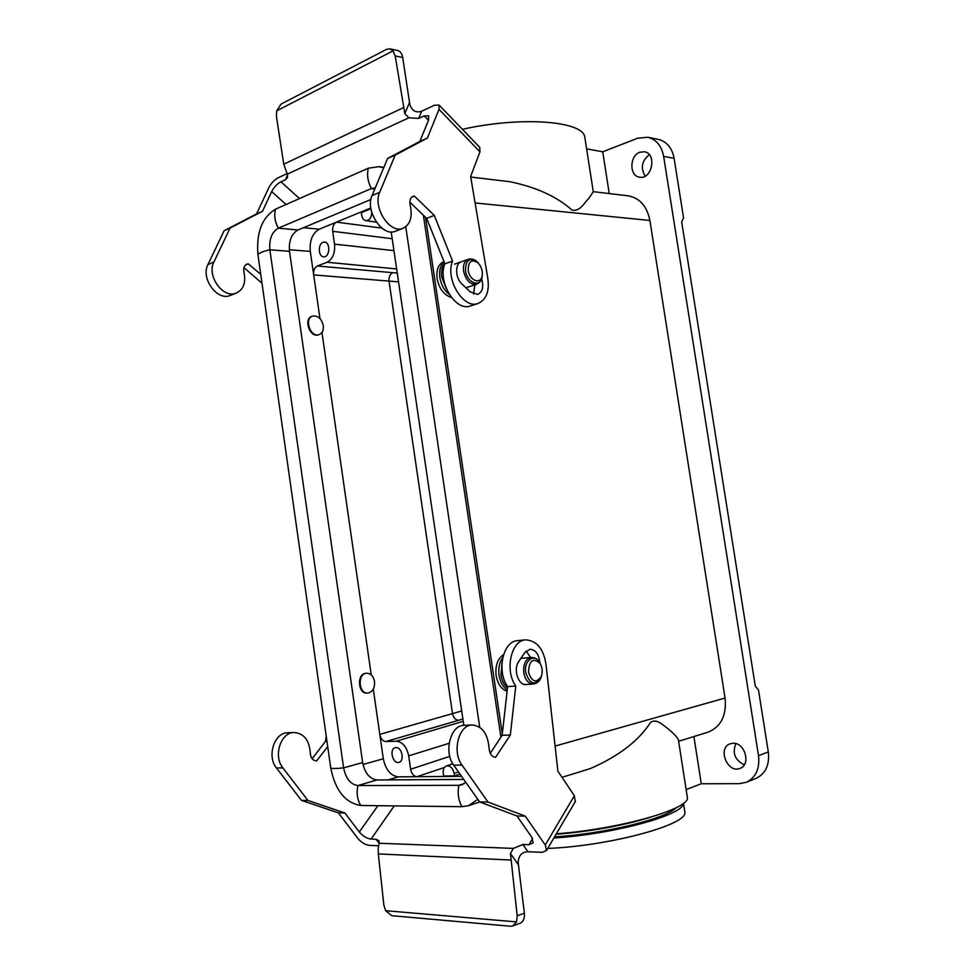 <?xml version="1.0" encoding="UTF-8"?>
<svg xmlns="http://www.w3.org/2000/svg" width="975" height="975" viewBox="0 0 975 975"><rect width="100%" height="100%" fill="white"/><g stroke="black" fill="none" stroke-linecap="round" stroke-linejoin="round"><path stroke-width="1.46" d="M678.637 741.28L707.838 732.249C720.988 726.96 726.728 715.553 725.047 698.039L649.898 220.472C646.973 206.127 639.697 197.913 628.083 195.817L593.324 191.673L588.583 198.729C584.439 202.3 580.259 211.892 572.081 210.1C556.847 196.56 536.079 187.09 509.767 181.691L508.743 181.582M502.308 734.004L425.514 217.242M503.575 654.603C497.628 658.673 495.142 665.645 496.117 675.541C497.689 683.975 501.345 689.227 507.097 691.299M443.966 261.532C438.457 264.067 436.154 269.734 437.08 278.558C439.213 288.807 444.003 295.12 451.449 297.485M373.291 689.154L379.799 734.382C380.737 738.818 382.748 741.219 385.844 741.561L396.277 741.219L463.222 721.329M367.538 693.079L367.307 693.103C357.935 694.407 356.472 673.676 365.893 673.286L366.308 673.262M321.957 332.414L371.243 674.895M318.667 334.754L318.301 334.876C309.672 337.935 303.201 318.472 312.122 316.253L312.366 316.168M303.457 227.699L319.288 229.198L336.436 222.129C333.584 223.775 332.329 226.834 332.682 231.307L334.535 244.152C335.205 253.122 332.719 259.167 327.064 262.251L317.326 266.004C314.547 267.528 313.341 270.489 313.682 274.901L319.958 318.545M462.893 719.05L458.518 720.318C455.483 720.025 453.485 717.771 452.51 713.578L389.025 281.105L313.682 274.901L310.294 251.392L289.307 249.734M362.98 764.473L383.309 758.782L379.799 734.382L461.699 710.982M693.908 736.552L701.269 783.766L739.306 783.656L746.18 782.34C755.796 777.66 759.915 768.775 758.513 755.674L768.312 751.944C769.702 764.924 765.607 773.736 756.027 778.391L746.18 782.34M701.269 783.766L686.132 789.604M687.143 796.088L687.399 797.708C689.496 809.079 619.905 829.043 556.335 833.82M585.11 139.145L584.732 136.707C582.136 120.912 520.699 116.159 462.418 129.322M647.814 137.256L658.357 139.401C666.803 141.57 672.055 147.883 674.115 158.352L663.646 156.378C661.574 145.811 656.297 139.437 647.814 137.256L637.711 138.218L602.721 151.795L586.609 148.846M398.543 281.848L389.025 281.105C388.757 276.924 389.988 274.109 392.718 272.683L397.252 273.061M590.326 768.568C618.589 756.259 638.649 740.89 650.508 722.487C656.394 718.246 661.976 724.437 666.79 727.74C673.177 732.895 677.04 736.917 678.405 739.806L678.588 741.024M663.646 156.378L758.513 755.674M602.721 151.795L609.241 193.574M732.944 743.279C744.9 742.255 751.286 764.802 740.013 768.385C727.423 773.833 717.161 747.788 730.238 743.779L732.944 743.279M639.917 152.21L644.463 151.771C657.223 153.55 652.019 179.961 639.527 177.17C629.143 176.073 629.448 155.561 639.917 152.21M674.115 158.352L683.548 217.815L681.671 221.898L755.296 686.156L758.477 689.971L768.312 751.944M649.338 154.708C641.794 160.777 640.392 167.907 645.158 176.109M735.845 743.645C732.128 753.102 734.931 760.171 744.278 764.827M370.817 207.967L336.436 222.129L381.859 228.089M461.589 776.332L416.91 776.697C413.68 776.271 411.584 773.784 410.621 769.238L408.683 755.869C406.721 746.789 402.59 741.914 396.277 741.219M383.309 758.782C385.612 769.775 390.634 775.795 398.361 776.856L416.91 776.697L444.442 767.471M319.288 229.198C312.439 233.147 309.441 240.545 310.294 251.392M323.018 242.3C317.753 244.018 318.301 256.791 323.627 256.827C329.769 257.668 330.732 242.227 324.529 242.056L323.018 242.3M396.008 747.569L395.204 747.691C388.879 749.056 392.876 764.437 399.019 762.316C404.82 761.073 401.944 746.996 396.008 747.569M454.508 775.917L454.131 773.394C452.79 767.934 450.218 765.46 446.404 765.96C443.93 767.106 442.882 769.616 443.259 773.504L443.625 776.003L454.508 775.917L459.993 774.065M370.939 208.748L361.311 212.708L361.664 215.097C362.249 218.303 363.651 220.155 365.881 220.642C369.391 220.508 371.378 217.827 371.828 212.611M323.273 325.553C323.724 330.306 322.274 333.34 318.935 334.669C310.306 337.728 303.834 318.252 312.756 316.034C318.033 315.486 321.543 318.667 323.273 325.553M468.219 270.307C469.438 280.593 480.724 284.956 482.162 275.827C482.832 270.94 481.479 266.65 478.103 262.945C471.595 258.802 468.293 261.251 468.219 270.307M519.992 923.288C523.331 921.777 524.794 918.413 524.367 913.222L518.115 862.168C518.749 855.343 522.039 851.882 527.975 851.76L522.88 844.496L528.986 844.716L533.118 842.888L531.85 837.33L516.994 815.99L479.688 801.95L468.5 805.691L461.992 806.691L360.762 805.484C345.308 802.986 335.315 790.506 330.757 768.056L257.948 254.707C256.157 232.623 262.043 217.425 275.596 209.113C273.877 215.195 274.779 221.557 278.326 228.174L297.972 229.99L370.902 199.509M297.972 229.99C291.488 233.793 288.661 240.898 289.49 251.318L362.639 762.56C364.833 773.138 369.598 778.94 376.923 779.963L463.771 779.427M500.906 737.185L423.382 215.195M479.724 727.253L405.758 226.773M463.82 725.327L391.194 231.928M468.5 805.691L477.823 799.317M275.596 209.113L368.355 168.2C366.71 174.635 367.709 181.423 371.341 188.577L278.326 228.174C271.854 232.026 269.039 239.228 269.868 249.795L343.614 767.861C345.82 778.586 350.586 784.485 357.91 785.557L458.859 785.314L461.663 784.887L465.794 782.279M368.355 168.2L378.922 166.652L383.626 167.968M374.802 189.016L371.341 188.577L375.302 187.822M528.487 672.165C531.862 682.025 536.104 683.499 541.222 676.601C542.843 672.019 542.466 667.631 540.089 663.427C533.057 657.491 529.181 660.404 528.487 672.165M374.534 681.525C374.912 688.033 372.73 691.884 367.977 693.054C358.605 694.358 357.143 673.628 366.551 673.225C370.732 673.311 373.401 676.077 374.534 681.525M287.613 175.073L285.468 179.705L287.588 177.462L287.296 174.147L283.749 164.19L276.449 116.647L276.668 110.857L281.105 104.057L386.478 49.396L389.976 48.847L393.096 50.858L395.216 55.953L404.82 113.673L408.878 117.792L418.702 118.426L421.688 111.187C416.191 113.063 412.267 110.955 409.902 104.873L402.712 57.513C402.005 53.552 400.274 51.2 397.532 50.456M396.021 231.014L394.997 231.404C382.054 236.852 364.906 210.405 372.06 195.561L387.599 158.474L419.835 141.448L428.525 120.12L428.683 115.867L424.222 115.891L418.702 118.426M285.468 179.705L280.946 181.789C277.119 183.885 274.024 187.151 271.672 191.6L286.077 204.494M260.727 274.353L248.259 263.823L247.041 264.067C244.152 265.419 243.128 268.162 243.969 272.305C246.127 282.823 243.433 289.807 235.901 293.256C222.922 298.655 206.505 275.669 213.878 262.068L230.063 228.077L262.531 211.258L271.672 191.6M262.531 211.258L256.583 213.891L268.893 187.553C271.233 183.142 274.304 179.9 278.094 177.803L287.064 173.647M421.688 111.187L434.606 105.19L439.164 105.142L439.018 109.334L479.956 151.82L479.724 147.347M479.956 151.82L470.633 176.512L487.268 275.121C490.133 290.099 486.939 299.593 477.677 303.615C463.101 309.002 444.978 278.777 452.546 261.081L434.302 215.402L414.363 196.072L413.144 196.28C410.28 197.657 409.317 200.667 410.268 205.347C412.705 217.23 410.158 224.933 402.663 228.43C389.72 233.878 372.548 207.261 379.677 192.355L395.18 155.123L427.379 138.097L419.835 141.448M439.018 109.334L427.379 138.097M243.921 267.637L261.983 283.225M256.583 213.891L224.128 230.709L207.931 264.566C200.558 278.119 216.938 300.97 229.905 295.583L230.929 295.193M403.37 107.689L283.749 164.19M393.096 50.858L276.668 110.857M230.063 228.077L224.128 230.709M248.259 263.823L245.59 264.908M470.803 305.809L469.974 306.077C455.386 311.464 437.288 281.422 444.88 263.798L426.672 218.363L409.866 202.178M473.545 294.084L474.886 284.81M481.65 278.777C483.917 286.821 482.588 292.037 477.665 294.413L470.328 291.939L462.016 284.103C455.045 278.009 454.801 263.189 461.602 261.653L461.138 261.824M426.672 218.363L434.302 215.402M444.88 263.798L452.546 261.081M411.718 197.145L414.363 196.072M387.599 158.474L395.18 155.123M522.88 844.496L513.362 848.396L510.461 853.539L517.189 915.805L516.531 921.899L512.765 925.945L510.437 926.226L391.792 915.696L385.6 910.687L383.833 904.922L378.312 853.929L378.202 848.018L379.226 843.253L378.909 840.718L376.058 839.256L379.19 843.412M327.722 746.606L316.595 760.951C312.756 760.61 310.647 757.928 310.269 752.883C309.294 740.037 303.81 733.249 293.804 732.505C280.581 732.53 273.098 756.234 282.884 767.886L307.917 800.463L344.894 812.979L359.312 831.992C362.858 836.16 366.783 838.524 371.085 839.085L376.058 839.256M575.25 801.669L574.372 795.758L545.269 844.984L525.269 816.136L487.975 802.023L479.688 801.95L453.728 765.192C443.564 752.005 450.535 725.266 463.832 725.327L464.405 725.303M490.267 753.322L502.149 735.296L507.634 686.595C496.336 670.983 503.027 641.111 517.567 640.624L517.871 640.587M530.668 657.516L526.073 651.093M545.269 844.984L546.524 850.48L542.283 852.333L527.975 851.76M487.975 802.023L461.979 765.058C451.803 751.798 458.75 724.912 472.034 724.986C482.089 725.875 487.768 733.59 489.072 748.13C489.584 753.833 491.778 756.88 495.629 757.27L510.352 735.016L515.751 686.059C504.453 670.361 511.107 640.331 525.622 639.856C537.578 640.685 544.513 649.996 546.414 667.802L557.871 771.128L574.372 795.758M344.894 812.979L338.41 812.87L357.788 838.329C361.298 842.461 365.198 844.813 369.464 845.386L378.678 845.752M516.994 815.99L525.269 816.136M533.203 684.048L526.183 684.511C518.359 685.791 512.947 669.167 518.737 661.513L524.806 652.604L529.888 649.228C535.616 649.655 538.931 654.152 539.821 662.732M378.312 853.929L510.693 860.011M385.6 910.687L516.531 921.899M502.149 735.296L510.352 735.016M507.634 686.595L515.751 686.059M326.235 736.174L325.431 741.439L312.134 758.721M326.978 741.378L325.431 741.439M287.991 732.761L287.418 732.786C274.194 732.798 266.699 756.393 276.486 767.995L301.47 800.402L338.41 812.87M307.917 800.463L301.47 800.402M676.126 807.739C665.754 818.817 604.866 833.783 554.519 836.903M553.861 838.013C614.347 834.198 684.304 814.747 683.39 803.303M547.731 848.433C609.655 846.007 687.594 824.716 684.901 812.346L684.645 810.713M555.092 746.058L725.047 698.039M649.898 220.472L475.093 202.946M396.642 268.954L327.064 262.251M317.326 266.004L392.718 272.683M398.361 776.856L388.099 779.89M458.518 720.318L385.844 741.561M410.621 769.238L449.78 756.381M449.158 743.291L408.683 755.869M334.535 244.152L393.949 250.636M392.194 238.717L332.682 231.307M458.579 772.066L454.131 773.394M478.506 263.372L477.25 261.97C469.536 257.047 465.623 259.947 465.514 270.684C466.964 282.896 480.37 288.027 482.052 277.217L482.32 274.755M478.103 262.945L477.25 261.97C474.959 259.472 472.022 258.57 468.451 259.252C464.551 260.861 462.93 264.81 463.588 271.123C465.879 280.349 470.133 284.749 476.373 284.31C479.7 282.884 481.601 280.52 482.052 277.217L482.162 275.827M444.697 263.335C441.967 266.699 440.98 271.306 441.748 277.168L446.367 288.734M444.149 261.983C440.42 265.322 438.982 270.526 439.847 277.595C441.139 284.895 444.283 290.477 449.268 294.365M461.992 806.691C458.421 800.39 457.372 793.26 458.859 785.314L464.21 783.632M360.762 805.484C357.264 799.598 356.314 792.955 357.91 785.557L376.923 779.963M330.757 768.056C332.463 768.702 336.741 768.641 343.614 767.861L362.639 762.56M257.948 254.707C259.265 252.891 263.238 251.245 269.868 249.795L289.49 251.318M540.698 664.511L539.516 662.232C534.154 653.043 523.612 660.782 525.744 672.592C529.754 684.267 534.8 686.01 540.869 677.832L541.576 675.638M520.906 658.332L531.156 657.467C525.598 659.003 523.136 664.121 523.758 672.823C525.281 680.099 528.499 683.841 533.435 684.036C537.091 683.365 539.565 681.293 540.869 677.832L541.222 676.601M501.942 663.134L500.992 675.09C501.918 680.733 504.075 685.047 507.463 688.045M502.759 657.601C499.395 662.33 498.152 668.241 499.042 675.322C500.199 682.122 502.942 686.985 507.256 689.91M395.216 55.953L402.712 57.513M409.476 102.558L404.82 113.673M424.222 115.891L428.476 120.254M408.878 117.792L287.296 174.147M299.483 198.571L280.946 181.789M213.878 262.068L207.931 264.566M372.06 195.561L379.677 192.355M524.367 913.222L517.189 915.805M510.461 853.539L518.347 864.679M377.922 805.691L359.312 831.992M371.085 839.085L394.229 805.886M379.226 843.253L513.362 848.396M532.63 838.634L528.986 844.716M453.728 765.192L461.979 765.058M282.884 767.886L276.486 767.995M556.055 834.283C590.996 831.419 622.062 825.862 649.265 817.611M678.405 739.806L687.399 797.708M584.732 136.707L593.312 191.965M470.718 177.036L509.767 181.703M590.338 768.568L562.014 777.319M446.404 765.96L452.814 763.791M365.881 220.642L376.35 222.117M318.935 334.669L318.301 334.876M465.928 287.783L476.373 284.31M454.484 264.152L467.976 259.411M378.922 166.652L383.882 167.359M540.089 663.427L539.516 662.232C537.652 659.063 534.861 657.479 531.156 657.467M366.551 673.225L365.893 673.286M397.508 50.456L389.963 48.847M479.956 147.578L439.164 105.142M235.901 293.256L229.905 295.583M394.997 231.404L402.663 228.43M469.974 306.077L477.677 303.615M512.838 925.909L519.98 923.301M546.524 850.48L575.494 801.267M463.832 725.327L472.034 724.986M517.567 640.624L525.622 639.856M293.804 732.505L287.418 732.786M683.475 803.229L684.901 812.346"/></g></svg>
